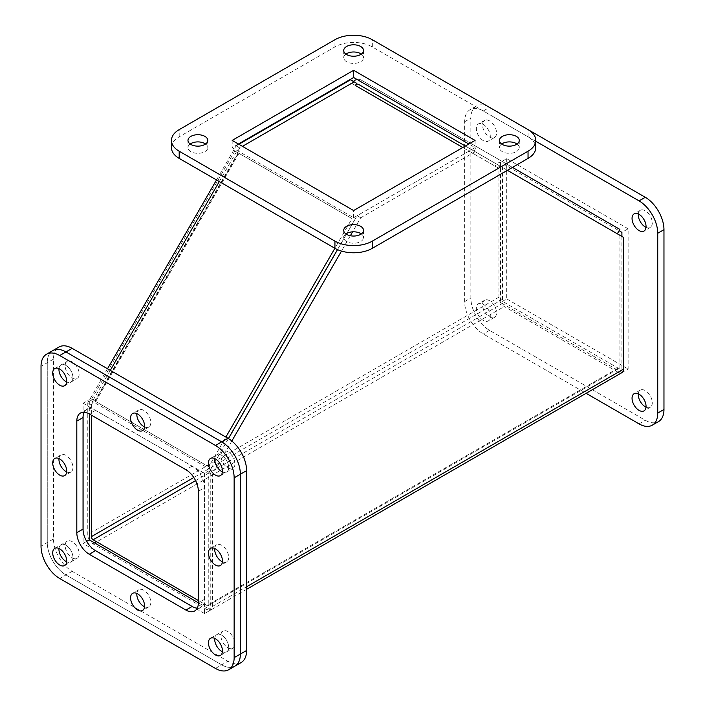 <?xml version="1.0" encoding="UTF-8"?>
<svg xmlns="http://www.w3.org/2000/svg" width="705" height="705" viewBox="0 0 705 705"><rect width="100%" height="100%" fill="white"/><g stroke="black" fill="none" stroke-linecap="round" stroke-linejoin="round"><path stroke-width="0.53" stroke-dasharray="3.52 2.64" d="M72.174 378.012A9.905 5.719 -120 0 0 77.127 378.506A9.905 5.719 -120 0 0 78.643 370.566A9.905 5.719 -120 0 0 72.174 361.841A9.905 5.719 -120 0 0 67.222 361.348A9.905 5.719 -120 0 0 65.706 369.288A9.905 5.719 -120 0 0 72.174 378.012M64.666 385.697L70.897 382.101A9.905 5.719 60 0 0 72.412 374.161A9.905 5.719 60 0 0 65.944 365.437A9.905 5.719 60 0 0 60.991 364.943A9.905 5.719 60 0 0 58.982 368.653A9.905 5.719 60 0 1 60.991 364.943A9.905 5.719 60 0 1 65.944 365.437A9.905 5.719 60 0 1 72.412 374.161A9.905 5.719 60 0 1 70.897 382.101A9.905 5.719 60 0 1 66.684 381.987A9.905 5.719 60 0 0 70.897 382.101L77.127 378.506M72.174 557.84A9.905 5.719 -120 0 0 77.127 558.334A9.905 5.719 -120 0 0 78.643 550.393A9.905 5.719 -120 0 0 72.174 541.669A9.905 5.719 -120 0 0 67.222 541.176A9.905 5.719 -120 0 0 65.706 549.116A9.905 5.719 -120 0 0 72.174 557.84M64.666 565.525L70.897 561.929A9.905 5.719 60 0 0 72.412 553.989A9.905 5.719 60 0 0 65.944 545.265A9.905 5.719 60 0 0 60.991 544.78A9.905 5.719 60 0 0 58.982 548.481A9.905 5.719 60 0 1 60.991 544.78A9.905 5.719 60 0 1 65.944 545.265A9.905 5.719 60 0 1 72.412 553.989A9.905 5.719 60 0 1 70.897 561.929A9.905 5.719 60 0 1 66.684 561.814A9.905 5.719 60 0 0 70.897 561.929L77.127 558.334M227.909 647.754A9.905 5.719 -120 0 0 232.862 648.248A9.905 5.719 -120 0 0 234.377 640.307A9.905 5.719 -120 0 0 227.909 631.583A9.905 5.719 -120 0 0 222.956 631.09A9.905 5.719 -120 0 0 221.44 639.03A9.905 5.719 -120 0 0 227.909 647.754M220.401 655.438L226.631 651.843A9.905 5.719 60 0 0 228.147 643.903A9.905 5.719 60 0 0 221.678 635.179A9.905 5.719 60 0 0 216.735 634.694A9.905 5.719 60 0 0 214.717 638.395A9.905 5.719 60 0 1 216.735 634.694A9.905 5.719 60 0 1 221.678 635.179A9.905 5.719 60 0 1 228.147 643.903A9.905 5.719 60 0 1 226.631 651.843A9.905 5.719 60 0 1 222.419 651.728A9.905 5.719 60 0 0 226.631 651.843L232.862 648.248M227.909 467.926A9.905 5.719 -120 0 0 232.862 468.411A9.905 5.719 -120 0 0 234.377 460.48A9.905 5.719 -120 0 0 227.909 451.755A9.905 5.719 -120 0 0 222.956 451.262A9.905 5.719 -120 0 0 221.44 459.202A9.905 5.719 -120 0 0 227.909 467.926M220.401 475.611L226.631 472.015A9.905 5.719 60 0 0 228.147 464.075A9.905 5.719 60 0 0 221.678 455.351A9.905 5.719 60 0 0 216.735 454.857A9.905 5.719 60 0 0 214.717 458.567A9.905 5.719 60 0 1 216.735 454.857A9.905 5.719 60 0 1 221.678 455.351A9.905 5.719 60 0 1 228.147 464.075A9.905 5.719 60 0 1 226.631 472.015A9.905 5.719 60 0 1 222.419 471.901A9.905 5.719 60 0 0 226.631 472.015L232.862 468.411M241.128 662.559A26.429 15.263 60 0 1 227.909 661.246L72.174 571.332A26.429 15.263 60 0 1 53.483 538.964L53.483 359.136A26.429 15.263 60 0 1 58.964 347.036M198.361 602.81L210.769 609.975L210.769 469.741L89.315 399.62L89.315 413.95M234.897 666.154A26.429 15.263 60 0 1 221.678 664.841L65.944 574.928A26.429 15.263 60 0 1 47.261 542.559L47.261 362.731A26.429 15.263 60 0 1 52.734 350.632A26.429 15.263 -120 0 0 47.261 362.731L47.261 542.559A26.429 15.263 -120 0 0 65.944 574.928L221.678 664.841A26.429 15.263 -120 0 0 234.897 666.154M83.093 416.258L83.093 403.216L89.315 399.62M86.689 541.378L83.093 543.458L83.093 530.407M83.093 403.216L204.538 473.337L210.769 469.741M204.538 473.337L204.538 613.57L210.769 609.975M204.538 613.57L193.24 607.049M94.382 549.979L83.093 543.458M190.191 144.023A9.905 5.719 0 0 0 187.979 147.618A9.905 5.719 0 0 0 194.095 152.897A9.905 5.719 0 0 0 204.891 151.654A9.905 5.719 0 0 0 207.79 147.618A9.905 5.719 0 0 0 205.587 144.023M345.926 233.928A9.905 5.719 0 0 0 343.723 237.532A9.905 5.719 0 0 0 349.83 242.811A9.905 5.719 0 0 0 360.625 241.568A9.905 5.719 0 0 0 363.524 237.532A9.905 5.719 0 0 0 361.321 233.928M501.66 144.023A9.905 5.719 0 0 0 499.457 147.618A9.905 5.719 0 0 0 505.564 152.897A9.905 5.719 0 0 0 516.36 151.654A9.905 5.719 0 0 0 519.259 147.618A9.905 5.719 0 0 0 517.056 144.023M345.926 54.109A9.905 5.719 0 0 0 343.723 57.704A9.905 5.719 0 0 0 349.83 62.983A9.905 5.719 0 0 0 360.625 61.74A9.905 5.719 0 0 0 363.524 57.704A9.905 5.719 0 0 0 361.321 54.109M171.456 147.618A26.429 15.254 180 0 1 179.193 136.823L334.937 46.909A26.429 15.254 180 0 1 372.31 46.909L528.045 136.823A26.429 15.254 180 0 1 535.782 147.618M238.405 144.023L232.174 147.618L353.619 217.73L475.073 147.618L468.843 144.023M232.174 140.418L232.174 147.618M353.619 217.73L353.619 210.539M475.073 140.418L475.073 147.618M231.839 441.004L212.364 474.729L212.364 606.52A7.614 4.397 60 0 1 210.786 610.01A7.614 4.397 60 0 1 206.979 609.631L93.157 543.916A7.614 4.397 60 0 1 89.332 539.863A7.614 4.397 60 0 1 87.772 534.593L87.772 402.802L91.359 404.873L91.359 415.13M507.397 170.328L475.152 151.707L360.713 217.783L352.597 231.839M350.35 235.734L341.484 251.086M206.979 609.631L618.126 372.258A7.614 4.397 -120 0 0 621.925 372.637M618.126 372.258L504.295 306.543A7.614 4.397 60 0 1 498.92 297.219L498.92 165.428L502.506 167.499L502.506 299.29A2.538 1.463 -120 0 0 504.295 302.401L618.126 368.116A2.538 1.463 -120 0 0 619.395 368.239L208.248 605.613A2.538 1.463 60 0 0 208.777 604.449L208.777 472.658L212.364 474.729M208.248 605.613A2.538 1.463 60 0 1 206.979 605.489L198.361 600.51M360.713 217.783L357.127 215.712L346.975 233.293M346.419 234.254L337.536 249.64M228.455 438.58L208.777 472.658M475.152 151.707L471.566 149.636L357.127 215.712M623.502 237.365L471.566 149.636M619.395 368.239A2.538 1.463 -120 0 0 619.915 367.076L619.915 235.294M91.359 404.873L93.897 400.484L90.311 398.413L87.772 402.802M350.561 79.78L353.099 81.242L351.83 83.446A7.614 6.213 120 0 1 353.408 81.419M356.959 79.427A7.614 6.213 120 0 1 361.022 79.956L504.295 162.679A7.614 6.213 -60 0 0 495.113 166.168L496.382 163.965L498.92 165.428M90.311 398.413L95.695 401.515L238.969 153.355L233.593 150.244L236.122 145.847L238.854 144.278M361.022 79.956L476.589 146.684L474.051 151.073L465.335 146.041L501.757 167.076A2.538 2.071 -60 0 0 498.699 168.239L495.113 166.168L498.699 168.239L499.968 166.036L502.506 167.499M233.593 150.244L237.18 152.315L239.718 147.927L242.441 146.349M237.18 152.315L351.998 218.612L334.875 248.283M93.897 400.484L95.166 401.215L238.449 153.047M496.382 163.965L499.968 166.036M356.686 83.313L353.099 81.242M239.718 147.927L236.122 145.847M95.166 401.215L208.724 466.772L225.864 437.082M476.589 146.684L512.473 167.393M619.871 229.407L504.295 162.679M355.417 85.517L351.83 83.446L355.417 85.508M474.051 151.073L501.757 167.076M208.724 466.772L95.695 401.515M238.969 153.355L351.998 218.612M211.262 468.235L228.402 438.554M337.483 249.614L346.367 234.227M346.878 233.337L354.536 220.075M646.018 227.336A9.905 5.719 -120 0 0 650.23 227.451A9.905 5.719 -120 0 0 651.755 219.511A9.905 5.719 -120 0 0 645.287 210.786A9.905 5.719 -120 0 0 640.334 210.293A9.905 5.719 -120 0 0 638.316 214.003M646.018 407.164A9.905 5.719 -120 0 0 650.23 407.279A9.905 5.719 -120 0 0 651.755 399.338A9.905 5.719 -120 0 0 645.287 390.614A9.905 5.719 -120 0 0 640.334 390.129A9.905 5.719 -120 0 0 638.316 393.831M483.322 320.467A9.905 5.719 60 0 1 476.853 311.742A9.905 5.719 60 0 1 478.369 303.811A9.905 5.719 60 0 1 483.322 304.296A9.905 5.719 60 0 1 489.79 313.029A9.905 5.719 60 0 1 488.265 320.96A9.905 5.719 60 0 1 483.322 320.467M489.543 300.7A9.905 5.719 -120 0 0 484.599 300.215A9.905 5.719 -120 0 0 483.075 308.147A9.905 5.719 -120 0 0 489.543 316.871A9.905 5.719 -120 0 0 494.496 317.365A9.905 5.719 -120 0 0 496.02 309.425A9.905 5.719 -120 0 0 489.543 300.7M483.322 140.639A9.905 5.719 60 0 1 476.853 131.914A9.905 5.719 60 0 1 478.369 123.983A9.905 5.719 60 0 1 483.322 124.468A9.905 5.719 60 0 1 489.79 133.192A9.905 5.719 60 0 1 488.265 141.132A9.905 5.719 60 0 1 483.322 140.639M489.543 120.872A9.905 5.719 -120 0 0 484.599 120.379A9.905 5.719 -120 0 0 483.075 128.319A9.905 5.719 -120 0 0 489.543 137.043A9.905 5.719 -120 0 0 494.496 137.537A9.905 5.719 -120 0 0 496.02 129.597A9.905 5.719 -120 0 0 489.543 120.872M535.782 141.264L483.322 110.976A26.429 15.263 -120 0 0 470.103 109.663A26.429 15.263 -120 0 0 464.63 121.762L464.63 301.599A26.429 15.263 -120 0 0 483.322 333.967L586.111 393.311M621.907 236.439L621.907 372.601L500.462 302.489L500.462 162.247L619.096 230.738M488.618 106.869A26.429 15.263 -120 0 0 476.333 106.067A26.429 15.263 -120 0 0 470.861 118.167L470.861 297.995A26.429 15.263 -120 0 0 489.543 330.363L645.287 420.277A26.429 15.263 -120 0 0 658.496 421.59M621.907 372.601L628.137 369.006L628.137 228.773L621.907 232.368M628.137 228.773L506.692 158.651L500.462 162.247M506.692 158.651L506.692 298.894L500.462 302.489M506.692 298.894L628.137 369.006M136.849 593.443A9.905 5.719 60 0 1 138.859 589.733A9.905 5.719 60 0 1 143.811 590.226A9.905 5.719 60 0 1 150.28 598.95A9.905 5.719 60 0 1 148.764 606.882A9.905 5.719 60 0 1 144.551 606.776M214.717 548.481A9.905 5.719 60 0 1 216.735 544.771A9.905 5.719 60 0 1 221.678 545.265A9.905 5.719 60 0 1 228.147 553.989A9.905 5.719 60 0 1 226.631 561.929A9.905 5.719 60 0 1 222.419 561.814M136.849 413.615A9.905 5.719 60 0 1 138.859 409.905A9.905 5.719 60 0 1 143.811 410.398A9.905 5.719 60 0 1 150.28 419.123A9.905 5.719 60 0 1 148.764 427.054A9.905 5.719 60 0 1 144.551 426.939M58.982 458.567A9.905 5.719 60 0 1 60.991 454.866A9.905 5.719 60 0 1 65.944 455.351A9.905 5.719 60 0 1 72.412 464.075A9.905 5.719 60 0 1 70.897 472.015A9.905 5.719 60 0 1 66.684 471.901M84.142 412.231A17.616 10.17 60 0 1 86.689 409.446A17.616 10.17 60 0 1 95.501 410.319L192.13 466.111A17.616 10.17 60 0 1 204.591 487.693L204.591 599.268A17.616 10.17 60 0 1 200.943 607.34A17.616 10.17 60 0 1 197.259 608.151M215.457 668.437L227.909 661.246M53.483 359.136L41.031 366.327M53.483 538.964L41.031 546.155M72.174 571.332L59.714 578.532M528.045 136.823L528.045 129.632M372.31 46.909L372.31 39.718M334.937 46.909L334.937 39.718M179.193 136.823L179.193 129.632M212.364 606.52L246.6 586.754M93.157 543.916L504.295 306.543M351.83 83.446L495.113 166.168M498.92 297.219L87.772 534.593M91.579 399.145L234.853 150.976M208.777 604.449L619.915 367.076M618.126 368.116L206.979 605.489M195.585 480.634L504.295 302.401M462.797 147.504L498.699 168.239M502.506 299.29L193.796 477.523M93.157 400.052L110.297 370.354M219.299 181.555L236.431 151.892M464.63 301.599L470.861 297.995M489.543 330.363L483.322 333.967M464.63 121.762L470.861 118.167M483.322 110.976L489.526 107.389M639.056 423.881L645.287 420.277M198.361 491.288L204.591 487.693M192.13 466.111L185.9 469.706M95.501 410.319L89.271 413.923M204.591 599.268L198.361 602.872M54.77 368.548L67.222 361.348M54.77 548.375L67.222 541.176M210.504 638.289L222.956 631.09M210.504 458.453L222.956 451.262M207.79 140.418L207.79 147.618M363.524 230.332L363.524 237.532M519.259 140.418L519.259 147.618M363.524 50.504L363.524 57.704M187.979 140.418L187.979 147.618M343.723 230.332L343.723 237.532M499.457 140.418L499.457 147.618M343.723 50.504L343.723 57.704M246.6 589.327L210.786 610.01M90.372 398.44L107.513 368.75M216.514 179.951L233.646 150.28M94.761 400.978L238.043 152.818M640.334 210.293L634.103 213.897M640.334 390.129L634.103 393.725M484.599 300.215L478.369 303.811M484.599 120.379L478.369 123.983M476.333 106.067L470.103 109.663M650.23 227.451L644.009 231.046M650.23 407.279L644.009 410.874M494.496 317.365L488.265 320.96M494.496 137.537L488.265 141.132M138.859 589.733L132.637 593.328M216.735 544.771L210.504 548.375M138.859 409.905L132.637 413.5M60.991 454.866L54.77 458.462M86.689 409.446L80.458 413.051M200.943 607.34L194.712 610.935M148.764 606.882L142.533 610.477M226.631 561.929L220.401 565.525M148.764 427.054L142.533 430.649M70.897 472.015L64.666 475.611"/><path stroke-width="1.06" d="M66.684 381.987A9.905 5.719 60 0 1 65.944 381.608A9.905 5.719 60 0 1 58.982 368.653A9.905 5.719 60 0 0 65.944 381.608A9.905 5.719 60 0 0 66.684 381.987M66.684 561.814A9.905 5.719 60 0 1 65.944 561.436A9.905 5.719 60 0 1 58.982 548.481A9.905 5.719 60 0 0 65.944 561.436A9.905 5.719 60 0 0 66.684 561.814M222.419 651.728A9.905 5.719 60 0 1 221.678 651.35A9.905 5.719 60 0 1 214.717 638.395A9.905 5.719 60 0 0 221.678 651.35A9.905 5.719 60 0 0 222.419 651.728M222.419 471.901A9.905 5.719 60 0 1 221.678 471.522A9.905 5.719 60 0 1 214.717 458.567A9.905 5.719 60 0 0 221.678 471.522A9.905 5.719 60 0 0 222.419 471.901M46.504 354.227L52.734 350.632A26.429 15.263 60 0 1 65.944 351.945A26.429 15.263 -120 0 0 52.734 350.632L58.964 347.036A26.429 15.263 60 0 1 72.174 348.349L227.909 438.263A26.429 15.263 60 0 1 246.6 470.632L246.6 650.459A26.429 15.263 60 0 1 241.128 662.559L234.897 666.154A26.429 15.263 -120 0 0 240.37 654.055A26.429 15.263 60 0 1 234.897 666.154L228.667 669.75A26.429 15.263 60 0 1 215.457 668.437L59.714 578.532A26.429 15.263 60 0 1 41.031 546.155L41.031 366.327A26.429 15.263 60 0 1 46.504 354.227A26.429 15.263 60 0 1 59.714 355.54L215.457 445.454A26.429 15.263 60 0 1 234.139 477.823L234.139 657.65A26.429 15.263 60 0 1 228.667 669.75M89.315 413.95L89.315 539.854L198.361 602.81M234.139 477.823L240.37 474.227L240.37 654.055L240.37 474.227A26.429 15.263 -120 0 0 221.678 441.859A26.429 15.263 60 0 1 240.37 474.227L246.6 470.632M59.714 355.54L65.944 351.945L221.678 441.859L65.944 351.945L72.174 348.349M83.093 530.407L83.093 416.258M89.332 539.863A7.614 4.397 60 0 1 89.315 539.845L86.689 541.378M193.24 607.049L94.382 549.979M205.587 144.023A9.905 5.719 0 0 0 190.888 143.573A9.905 5.719 0 0 0 190.191 144.023M190.888 136.382A9.905 5.719 180 0 1 201.674 135.14A9.905 5.719 180 0 1 207.79 140.418A9.905 5.719 180 0 1 204.891 144.463A9.905 5.719 180 0 1 194.095 145.706A9.905 5.719 180 0 1 187.979 140.418A9.905 5.719 180 0 1 190.888 136.382M361.321 233.928A9.905 5.719 0 0 0 346.622 233.487A9.905 5.719 0 0 0 345.926 233.928M346.622 226.296A9.905 5.719 180 0 1 357.409 225.054A9.905 5.719 180 0 1 363.524 230.332A9.905 5.719 180 0 1 360.625 234.377A9.905 5.719 180 0 1 349.83 235.62A9.905 5.719 180 0 1 343.723 230.332A9.905 5.719 180 0 1 346.622 226.296M517.056 144.023A9.905 5.719 0 0 0 502.357 143.573A9.905 5.719 0 0 0 501.66 144.023M502.357 136.382A9.905 5.719 180 0 1 513.143 135.14A9.905 5.719 180 0 1 519.259 140.418A9.905 5.719 180 0 1 516.36 144.463A9.905 5.719 180 0 1 505.564 145.706A9.905 5.719 180 0 1 499.457 140.418A9.905 5.719 180 0 1 502.357 136.382M361.321 54.109A9.905 5.719 0 0 0 346.622 53.659A9.905 5.719 0 0 0 345.926 54.109M346.622 46.468A9.905 5.719 180 0 1 357.409 45.226A9.905 5.719 180 0 1 363.524 50.504A9.905 5.719 180 0 1 360.625 54.549A9.905 5.719 180 0 1 349.83 55.792A9.905 5.719 180 0 1 343.723 50.504A9.905 5.719 180 0 1 346.622 46.468M535.782 140.418L535.782 147.618A26.429 15.254 180 0 1 528.045 158.405L372.31 248.319A26.429 15.254 180 0 1 334.937 248.319L179.193 158.405A26.429 15.254 180 0 1 171.456 147.618L171.456 140.418A26.429 15.254 180 0 1 179.193 129.632L334.937 39.718A26.429 15.254 180 0 1 372.31 39.718L528.045 129.632A26.429 15.254 180 0 1 535.782 140.418A26.429 15.254 180 0 1 528.045 151.214L372.31 241.128A26.429 15.254 180 0 1 334.937 241.128L179.193 151.214A26.429 15.254 180 0 1 171.456 140.418M468.843 144.023L353.619 77.497L238.405 144.023M353.619 70.306L475.073 140.418L353.619 210.539L232.174 140.418L353.619 70.306L353.619 77.497M246.6 589.327L621.925 372.637A7.614 4.397 -120 0 0 623.502 369.156L623.502 237.365L507.397 170.328M352.597 231.839L350.35 235.734M341.484 251.086L231.839 441.004M91.359 415.13L91.359 536.664A2.538 1.463 60 0 0 93.157 539.774L198.361 600.51M346.975 233.293L346.419 234.254M337.536 249.64L228.455 438.58M238.854 144.278L350.561 79.78L356.686 83.313L355.417 85.508A2.538 2.071 120 0 1 358.484 84.353L465.335 146.041L358.484 84.353M242.441 146.349L354.157 81.85M353.408 81.419A7.614 6.213 120 0 1 356.959 79.427M512.473 167.393L619.871 229.407L617.333 233.796M355.426 85.517L462.797 147.504M225.864 437.082L334.875 248.283M228.402 438.554L337.483 249.614M346.367 234.227L346.878 233.337M639.056 230.553A9.905 5.719 60 0 1 632.588 221.828A9.905 5.719 60 0 1 634.103 213.897A9.905 5.719 60 0 1 639.056 214.382A9.905 5.719 60 0 1 645.524 223.106A9.905 5.719 60 0 1 644.009 231.046A9.905 5.719 60 0 1 639.056 230.553M638.316 214.003A9.905 5.719 -120 0 0 645.287 226.957A9.905 5.719 -120 0 0 646.018 227.336M639.056 410.38A9.905 5.719 60 0 1 632.588 401.656A9.905 5.719 60 0 1 634.103 393.725A9.905 5.719 60 0 1 639.056 394.21A9.905 5.719 60 0 1 645.524 402.934A9.905 5.719 60 0 1 644.009 410.874A9.905 5.719 60 0 1 639.056 410.38M638.316 393.831A9.905 5.719 -120 0 0 645.287 406.785A9.905 5.719 -120 0 0 646.018 407.164M586.111 393.311L639.056 423.881A26.429 15.263 -120 0 0 652.266 425.185A26.429 15.263 -120 0 0 657.739 413.086L657.739 233.258A26.429 15.263 -120 0 0 639.056 200.89L535.782 141.264M619.096 230.738L621.907 232.368L621.907 236.439M652.266 425.185L658.496 421.59A26.429 15.263 -120 0 0 663.969 409.49L663.969 229.663A26.429 15.263 -120 0 0 645.287 197.294L489.543 107.38A26.429 15.263 -120 0 0 488.618 106.869M215.457 475.117A9.905 5.719 60 0 1 208.98 466.393A9.905 5.719 60 0 1 210.504 458.453A9.905 5.719 60 0 1 215.457 458.946A9.905 5.719 60 0 1 221.925 467.671A9.905 5.719 60 0 1 220.401 475.611A9.905 5.719 60 0 1 215.457 475.117M215.457 654.945A9.905 5.719 60 0 1 208.98 646.221A9.905 5.719 60 0 1 210.504 638.289A9.905 5.719 60 0 1 215.457 638.774A9.905 5.719 60 0 1 221.925 647.498A9.905 5.719 60 0 1 220.401 655.438A9.905 5.719 60 0 1 215.457 654.945M59.714 565.031A9.905 5.719 60 0 1 53.245 556.307A9.905 5.719 60 0 1 54.77 548.375A9.905 5.719 60 0 1 59.714 548.86A9.905 5.719 60 0 1 66.182 557.593A9.905 5.719 60 0 1 64.666 565.525A9.905 5.719 60 0 1 59.714 565.031M137.581 609.992A9.905 5.719 60 0 1 131.112 601.268A9.905 5.719 60 0 1 132.637 593.328A9.905 5.719 60 0 1 137.581 593.822A9.905 5.719 60 0 1 144.049 602.546A9.905 5.719 60 0 1 142.533 610.477A9.905 5.719 60 0 1 137.581 609.992M144.551 606.776A9.905 5.719 60 0 1 143.811 606.397A9.905 5.719 60 0 1 136.849 593.443M215.457 565.031A9.905 5.719 60 0 1 208.98 556.307A9.905 5.719 60 0 1 210.504 548.375A9.905 5.719 60 0 1 215.457 548.86A9.905 5.719 60 0 1 221.925 557.585A9.905 5.719 60 0 1 220.401 565.525A9.905 5.719 60 0 1 215.457 565.031M222.419 561.814A9.905 5.719 60 0 1 221.678 561.436A9.905 5.719 60 0 1 214.717 548.481M137.581 430.165A9.905 5.719 60 0 1 131.112 421.431A9.905 5.719 60 0 1 132.637 413.5A9.905 5.719 60 0 1 137.581 413.994A9.905 5.719 60 0 1 144.049 422.718A9.905 5.719 60 0 1 142.533 430.649A9.905 5.719 60 0 1 137.581 430.165M144.551 426.939A9.905 5.719 60 0 1 143.811 426.56A9.905 5.719 60 0 1 136.849 413.615M59.714 475.117A9.905 5.719 60 0 1 53.245 466.393A9.905 5.719 60 0 1 54.77 458.462A9.905 5.719 60 0 1 59.714 458.946A9.905 5.719 60 0 1 66.182 467.671A9.905 5.719 60 0 1 64.666 475.611A9.905 5.719 60 0 1 59.714 475.117M66.684 471.901A9.905 5.719 60 0 1 65.944 471.522A9.905 5.719 60 0 1 58.982 458.567M59.714 385.203A9.905 5.719 60 0 1 53.245 376.479A9.905 5.719 60 0 1 54.77 368.548A9.905 5.719 60 0 1 59.714 369.032A9.905 5.719 60 0 1 66.182 377.757A9.905 5.719 60 0 1 64.666 385.697A9.905 5.719 60 0 1 59.714 385.203M197.259 608.151A17.616 10.17 60 0 1 192.13 606.467L95.501 550.675A17.616 10.17 60 0 1 83.04 529.094L83.04 417.519A17.616 10.17 60 0 1 84.142 412.231M185.9 469.706A17.616 10.17 60 0 1 198.361 491.288L198.361 602.872A17.616 10.17 60 0 1 194.712 610.935A17.616 10.17 60 0 1 185.9 610.063L89.271 554.271A17.616 10.17 60 0 1 76.81 532.689L76.81 421.114A17.616 10.17 60 0 1 80.458 413.051A17.616 10.17 60 0 1 89.271 413.923L185.9 469.706M246.6 650.459L234.139 657.65M227.909 438.263L215.457 445.454M528.045 151.214L528.045 158.405M179.193 158.405L179.193 151.214M334.937 248.319L334.937 241.128M372.31 248.319L372.31 241.128M246.6 586.754L623.502 369.156M93.157 539.774L195.585 480.634M193.796 477.523L91.359 536.664M110.297 370.354L219.299 181.555M639.056 200.89L645.287 197.294M657.739 233.258L663.969 229.663M657.739 413.086L663.969 409.49M83.04 417.519L76.81 421.114M83.04 529.094L76.81 532.689M95.501 550.675L89.271 554.271M192.13 606.467L185.9 610.063M107.513 368.75L216.514 179.951"/></g></svg>
